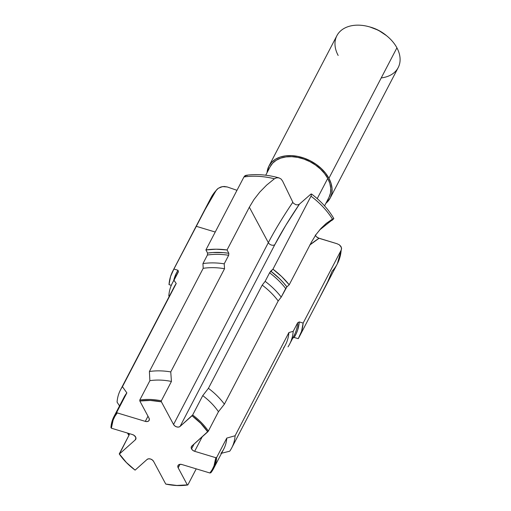 <?xml version="1.0" encoding="UTF-8"?>
<svg xmlns="http://www.w3.org/2000/svg" width="511" height="511" viewBox="0 0 511 511"><rect width="100%" height="100%" fill="white"/><g stroke="black" fill="none" stroke-linecap="round" stroke-linejoin="round"><path stroke-width="0.77" d="M191.542 448.907L194.065 444.065L191.542 448.907L192.813 450.363L194.653 451.309A3.999 2.759 27.5 0 1 191.542 448.907A3.999 2.759 27.5 0 1 191.395 446.614A3.999 2.759 27.5 0 1 191.829 446.058L191.184 447.329L191.542 448.907M231.707 447.936L285.496 344.733A62.719 43.275 -152.5 0 0 288.894 332.552L235.105 435.749A62.719 43.275 27.5 0 1 231.707 447.936A62.719 43.275 27.5 0 1 229.733 451.194L221.57 453.238L229.733 451.194A62.719 43.275 -152.5 0 0 235.105 435.749L226.769 438.093L216.677 457.447A56.178 38.759 27.5 0 1 213.63 468.472L223.722 449.112A56.178 38.759 -152.5 0 0 226.769 438.093L216.677 457.447L215.795 457.696L194.653 451.309L202.215 436.796L194.653 451.309L215.795 457.696A55.488 38.287 27.5 0 1 209.912 472.988L210.845 472.758A56.178 38.759 -152.5 0 0 216.677 457.447L215.795 457.696L214.013 465.872L212.244 469.583L209.912 472.988L181.852 464.512L179.936 464.327L178.454 464.959L177.809 466.23L178.167 467.801L187.32 484.882L176.838 485.45L165.749 484.058L153.6 461.401L152.329 459.945L150.489 458.993L148.573 458.808L147.091 459.44L135.102 470.133A55.488 38.287 27.5 0 1 131.819 467.539A55.488 38.287 27.5 0 1 119.414 454.017L119.248 453.934A56.178 38.759 -152.5 0 0 131.653 467.405A56.178 38.759 -152.5 0 0 131.729 467.463A56.178 38.759 27.5 0 1 119.248 453.934L129.34 434.574L127.782 433.718A62.719 43.275 -152.5 0 0 128.97 435.276A62.719 43.275 27.5 0 1 127.782 433.718L128.031 433.226L127.782 433.718L129.34 434.574L119.414 454.017L135.326 439.83L135.92 437.786L134.348 435.525L132.509 434.58L111.36 428.192A55.488 38.287 27.5 0 1 117.249 412.907L116.77 412.249A56.178 38.759 -152.5 0 0 110.938 427.554L111.36 428.192L113.142 420.023L114.911 416.312L117.249 412.907L145.303 421.377L147.219 421.562L148.701 420.936L149.353 419.665L148.995 418.087L139.835 401.007A55.488 38.287 27.5 0 1 161.406 401.831L161.335 400.816A56.178 38.759 -152.5 0 0 139.784 400.036L139.835 401.007L150.317 400.439L161.406 401.831L173.555 424.488L174.826 425.944L176.665 426.896L178.582 427.081L180.064 426.455L192.053 415.756A55.488 38.287 27.5 0 1 207.741 431.872L208.373 431.073A56.178 38.759 -152.5 0 0 192.653 414.989L192.053 415.756L200.753 423.363L207.741 431.872L191.829 446.058L208.373 431.073L218.465 411.713A56.178 38.759 -152.5 0 0 202.746 395.629L192.653 414.989A56.178 38.759 27.5 0 1 208.373 431.073L218.465 411.713L224.399 404.169A62.719 43.275 -152.5 0 0 208.418 388.322L202.746 395.629A56.178 38.759 27.5 0 1 218.465 411.713L224.399 404.169L278.188 300.973A62.719 43.275 -152.5 0 0 262.207 285.125L208.418 388.322A62.719 43.275 27.5 0 1 224.399 404.169L278.188 300.973L281.229 297.095A66.098 45.6 -152.5 0 0 265.139 281.35L262.207 285.125A62.719 43.275 27.5 0 1 278.188 300.973L281.229 297.095L285.687 288.543A66.098 45.6 -152.5 0 0 269.597 272.797L265.139 281.35A66.098 45.6 27.5 0 1 281.229 297.095L286.888 286.856A67.145 46.322 -152.5 0 0 270.76 271.137L269.597 272.797A66.098 45.6 27.5 0 1 285.687 288.543L286.888 286.856L283.375 282.647L279.491 278.604L270.76 271.137L272.963 269.169A71.284 49.177 27.5 0 1 289.207 284.787L311.493 242.029L315.919 234.702L321.004 228.379L326.561 223.173L332.444 219.104L333.836 218.619L319.496 230.071M338.161 55.463A34.556 23.845 27.5 0 1 368.763 26.661A34.556 23.845 27.5 0 1 387.312 36.332A34.556 23.845 27.5 0 1 396.913 47.83A34.556 23.845 -152.5 0 0 365.889 25.978A34.556 23.845 -152.5 0 0 336.896 35.674L268.907 166.107A34.556 23.845 27.5 0 0 267.049 172.667L268.837 166.241L271.539 162.402L275.32 159.317L280.028 157.107L285.489 155.861L291.494 155.619L297.804 156.392L304.179 158.155L310.381 160.837L316.162 164.338L321.31 168.515L325.616 173.216L328.924 178.262L396.913 47.83L328.924 178.262A34.556 23.845 27.5 0 1 330.195 198.051L398.184 67.618A34.556 23.845 -152.5 0 0 396.913 47.83A34.556 23.845 27.5 0 1 381.232 77.915M330.195 198.051A34.556 23.845 27.5 0 1 325.884 203.333L330.266 197.923L331.786 193.471L332.067 188.585L331.102 183.449L328.924 178.262A34.556 23.845 27.5 0 0 297.907 156.411A34.556 23.845 27.5 0 0 268.907 166.107M324.555 205.876L328.969 197.412A33.177 22.886 -152.5 0 0 327.749 178.416L317.216 198.619L327.749 178.416A33.177 22.886 -152.5 0 0 297.97 157.439A33.177 22.886 -152.5 0 0 270.134 166.746L265.72 175.209M310.867 194.116L299.452 204.119L310.867 194.116L311.563 194.014L311.007 196.192A71.284 49.177 27.5 0 1 332.444 219.104L333.836 218.619M333.83 218.548C328.426 209.318 320.997 201.136 311.55 194.008L311.007 196.192L272.963 269.169L281.708 276.604L289.207 284.787L311.493 242.029L315.919 234.702L321.004 228.379L325.89 223.729L332.444 219.104A71.284 49.177 -152.5 0 0 311.007 196.192L272.963 269.169L269.597 272.797L265.139 281.35L262.207 285.125L208.418 388.322L202.746 395.629L192.653 414.989L180.064 426.455L274.848 244.609L285.764 225.364L299.452 204.119L297.951 204.828L295.99 204.77L293.282 203.142L282.583 181.047L293.282 203.142L295.99 204.77L297.951 204.828L299.452 204.119A124.888 22.854 -52.3 0 0 274.848 244.609A3.999 2.759 27.5 0 1 268.339 242.648A128.357 23.487 127.7 0 1 292.752 202.33A128.357 23.487 -52.3 0 0 268.339 242.648L249.336 207.21L253.993 199.507L259.792 192.079L266.621 185.123L274.426 178.767L276.738 177.777L279.044 177.898L281.082 179.022L282.583 181.047L281.082 179.022L279.006 177.892C267.477 174.679 256.42 173.829 245.829 175.35M236.983 190.309L227.242 186.962L236.983 190.309M309.717 245.063L319.03 238.292L336.992 243.715L318.027 237.902L316.277 236.67L315.261 235.06L316.277 236.67L319.03 238.292A124.888 87.177 5.8 0 0 310.056 244.788M213.63 468.472A56.178 38.759 27.5 0 1 210.845 472.758L209.912 472.988L181.852 464.512A3.999 2.759 27.5 0 0 178.02 465.515A3.999 2.759 27.5 0 0 178.167 467.801L179.981 464.327L178.167 467.801L187.32 484.882A55.488 38.287 27.5 0 1 165.749 484.058L166.286 484.185A56.178 38.759 -152.5 0 0 187.837 484.965L187.32 484.882L187.837 484.965A56.178 38.759 27.5 0 1 166.286 484.185L165.749 484.058L153.6 461.401A3.999 2.759 27.5 0 0 147.091 459.44L135.102 470.133L126.402 462.525L119.414 454.017L135.326 439.83L135.971 438.598L135.326 439.83A3.999 2.759 27.5 0 0 135.76 439.275L135.76 439.275A3.999 2.759 27.5 0 0 132.509 434.58L111.36 428.192L110.938 427.554A56.178 38.759 27.5 0 1 113.991 416.535A56.178 38.759 27.5 0 1 116.77 412.249L126.862 392.889A56.178 38.759 -152.5 0 0 124.084 397.175L113.991 416.535M289.622 344.127L294.081 335.574A66.098 45.6 -152.5 0 0 297.658 322.786L293.199 331.339A66.098 45.6 27.5 0 1 289.622 344.127A66.098 45.6 27.5 0 1 288.032 346.848A66.098 45.6 -152.5 0 0 293.199 331.339L288.894 332.552L235.105 435.749L226.769 438.093A56.178 38.759 27.5 0 1 220.937 453.398M341.367 247.318L339.298 244.801L336.992 243.715L339.298 244.801L340.907 246.398L341.565 248.768L341.176 250.115L303.138 323.093L299.248 321.917L297.658 322.786A66.098 45.6 27.5 0 1 292.49 338.295L294.132 337.445L296.118 333.881L297.645 330.087L299.248 321.917L303.138 323.093L301.579 331.262L298.232 338.678L294.132 337.445A67.145 46.322 -152.5 0 0 299.248 321.917L297.658 322.786L293.199 331.339L288.894 332.552A62.719 43.275 27.5 0 1 283.528 347.997M289.207 284.787L286.888 286.856L289.207 284.787M247.113 175.599L246.398 175.356L243.945 176.959A71.284 49.177 27.5 0 1 274.426 178.767A71.284 49.177 -152.5 0 0 243.945 176.959L205.901 249.936A71.284 49.177 27.5 0 1 227.05 249.962L249.336 207.21L253.993 199.507L259.792 192.079L266.621 185.123L274.426 178.767L276.738 177.777L279.044 177.898M246.398 175.356L245.037 175.656L243.945 176.959L205.901 249.936L207.587 253.079L205.901 249.936L216.204 249.202L227.05 249.962L228.826 253.277L223.326 252.626L212.665 252.53L207.587 253.079L207.409 255.034A66.098 45.6 27.5 0 1 228.673 255.276L228.826 253.277A67.145 46.322 -152.5 0 0 207.587 253.079L207.409 255.034L202.95 263.587A66.098 45.6 27.5 0 1 224.214 263.829L228.673 255.276A66.098 45.6 -152.5 0 0 207.409 255.034L202.95 263.587L203.193 268.32A62.719 43.275 27.5 0 1 224.54 268.722L224.214 263.829A66.098 45.6 -152.5 0 0 202.95 263.587L203.193 268.32L149.404 371.516A62.719 43.275 27.5 0 1 170.751 371.919L224.54 268.722A62.719 43.275 -152.5 0 0 203.193 268.32L149.404 371.516L149.876 380.682L139.784 400.036A56.178 38.759 27.5 0 1 161.335 400.816L171.428 381.455A56.178 38.759 -152.5 0 0 149.876 380.682A56.178 38.759 27.5 0 1 171.428 381.455L170.751 371.919A62.719 43.275 -152.5 0 0 149.404 371.516L149.876 380.682L139.784 400.036L139.835 401.007L148.995 418.087A3.999 2.759 27.5 0 1 149.142 420.374A3.999 2.759 27.5 0 1 145.303 421.377L117.249 412.907L116.77 412.249L126.862 392.889L122.442 386.693A62.719 43.275 -152.5 0 0 117.07 402.138A62.719 43.275 27.5 0 1 120.468 389.95A62.719 43.275 27.5 0 1 122.442 386.693L176.231 283.496A62.719 43.275 -152.5 0 0 174.257 286.754L120.468 389.95M210.909 197.917A71.284 49.177 27.5 0 1 216.096 190.546L218.197 188.348L220.988 186.956L224.118 186.464L227.242 186.962L222.528 186.592L218.197 188.348L216.977 189.409L210.902 197.936A71.284 49.177 -152.5 0 1 216.096 190.546L217.028 189.357M172.865 270.913A71.284 49.177 27.5 0 0 169.013 284.627L171.313 285.323L169.013 284.627L170.565 276.457L173.912 269.041L205.224 209.312L216.096 190.546L205.224 209.312L196.198 226.284L215.233 232.032L196.198 226.284L173.912 269.041L178.013 270.281A67.145 46.322 -152.5 0 0 173.695 280.533L176.027 273.839L178.013 270.281L173.912 269.041A71.284 49.177 27.5 0 0 172.865 270.913L210.902 197.936M122.161 401.908A56.178 38.759 27.5 0 1 126.862 392.889L122.442 386.693L176.231 283.496L173.989 280.309A66.098 45.6 -152.5 0 0 168.822 295.818A66.098 45.6 27.5 0 1 172.392 283.024A66.098 45.6 27.5 0 1 173.989 280.309L178.448 271.756A66.098 45.6 -152.5 0 0 176.851 274.471L172.392 283.024M172.718 290.235A62.719 43.275 27.5 0 1 176.231 283.496L173.989 280.309L178.448 271.756L178.013 270.281L178.448 271.756M341.565 248.793L337.324 263.829A71.284 49.177 -152.5 0 0 341.176 250.115A71.284 49.177 27.5 0 1 337.317 263.848A71.284 49.177 27.5 0 1 332.131 271.213L327.647 281.912L320.518 295.926M196.23 468.855L187.837 484.965L196.23 468.855M341.565 248.263L341.176 250.115L303.138 323.093A71.284 49.177 27.5 0 1 299.286 336.806A71.284 49.177 27.5 0 1 298.232 338.678L294.132 337.445M329.033 197.284L330.496 193.017L330.77 188.323L329.838 183.392L327.749 178.416L324.574 173.574L320.435 169.058L315.498 165.047L309.947 161.687L303.994 159.113L297.875 157.42L291.813 156.679L286.051 156.909L280.814 158.103L276.291 160.224L272.663 163.188L270.07 166.873M387.312 36.332L386.329 35.508A30.411 20.983 -152.5 0 0 370.009 27L368.763 26.661M386.431 35.591L378.453 30.29L369.868 26.962M168.822 295.818L169.218 296.425M117.07 402.138L119.529 405.9M147.992 416.222L145.303 421.377L147.992 416.222M161.406 401.831L161.335 400.816L171.428 381.455L170.751 371.919L224.54 268.722L224.214 263.829L228.673 255.276L228.826 253.277L227.05 249.962L249.336 207.21L268.339 242.648L173.555 424.488L161.406 401.831M180.064 426.455A3.999 2.759 27.5 0 1 173.555 424.488L268.339 242.648A3.999 2.759 -152.5 0 0 274.848 244.609L180.064 426.455M333.178 219.372L331.767 220.528M299.286 336.806L337.324 263.829"/></g></svg>
